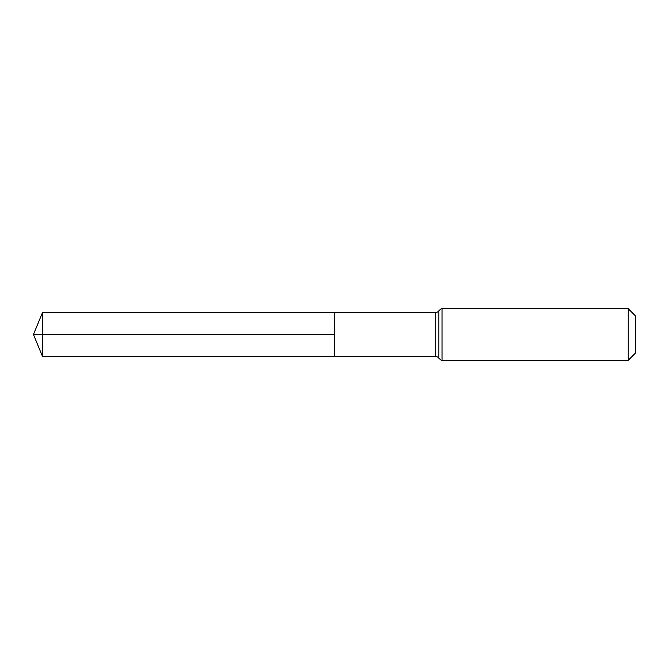 <?xml version="1.0" encoding="UTF-8"?>
<svg xmlns="http://www.w3.org/2000/svg" width="669" height="669" viewBox="0 0 669 669"><rect width="100%" height="100%" fill="white"/><g stroke="black" fill="none" stroke-linecap="round" stroke-linejoin="round"><path stroke-width="1" d="M334.5 334.5L334.5 312.741L42.498 312.565L42.498 356.435L334.5 356.259L334.5 312.741L435.72 312.799L435.72 356.201L334.5 356.259L334.5 334.5M628.241 308.693L628.241 360.307L635.55 352.989L635.55 316.011L628.241 308.693L442.017 308.693C442.042 308.116 440.988 308.802 438.872 310.751C439.382 310.993 438.337 311.679 435.72 312.799M42.498 356.435L33.45 334.5L334.5 334.5L42.498 334.5M628.241 360.307L442.017 360.307L442.017 308.693M442.017 360.307C442.042 360.884 440.988 360.198 438.872 358.25L438.872 310.751M438.872 358.25C439.382 358.007 438.337 357.321 435.72 356.201M33.45 334.5L42.498 312.565"/></g></svg>
